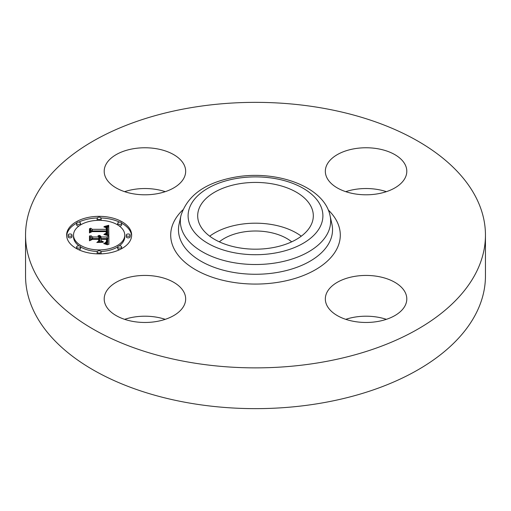 <?xml version="1.0" encoding="UTF-8"?>
<svg xmlns="http://www.w3.org/2000/svg" width="511" height="511" viewBox="0 0 511 511"><rect width="100%" height="100%" fill="white"/><g stroke="black" fill="none" stroke-linecap="round" stroke-linejoin="round"><path stroke-width="0.77" d="M209.714 236.191A57.813 33.381 180 0 1 301.286 236.191M219.315 241.837A44.285 25.563 180 0 1 243.032 232.039A44.285 25.563 180 0 1 291.685 241.837M485.45 235.117L485.45 275.883A229.95 132.758 180 0 1 320.237 403.275A229.95 132.758 180 0 1 25.55 275.883L25.55 235.117A229.95 132.758 180 0 1 190.763 107.725A229.95 132.758 180 0 1 485.45 235.117A229.95 132.758 180 0 1 320.237 362.503A229.95 132.758 180 0 1 25.55 235.117M124.62 319.337A40.733 23.519 180 0 1 165.245 319.337M124.62 191.663A40.733 23.519 180 0 1 133.467 189.485A40.733 23.519 180 0 1 165.245 191.663M345.755 191.663A40.733 23.519 180 0 1 386.38 191.663M345.755 319.337A40.733 23.519 180 0 1 354.602 317.152A40.733 23.519 180 0 1 386.38 319.337M310.975 206.406A57.813 33.381 180 0 1 313.313 215.802A57.813 33.381 180 0 1 263.721 248.844A57.813 33.381 180 0 1 200.025 225.204A57.813 33.381 180 0 1 197.687 215.802A57.813 33.381 180 0 1 247.279 182.766A57.813 33.381 180 0 1 310.975 206.406M377.533 321.515A40.733 23.519 180 0 1 325.335 298.948A40.733 23.519 180 0 1 354.602 276.387A40.733 23.519 180 0 1 406.801 298.948A40.733 23.519 180 0 1 377.533 321.515M405.153 164.657A40.733 23.519 180 0 1 406.801 171.281A40.733 23.519 180 0 1 371.861 194.557A40.733 23.519 180 0 1 326.983 177.898A40.733 23.519 180 0 1 325.335 171.281A40.733 23.519 180 0 1 360.274 147.998A40.733 23.519 180 0 1 405.153 164.657M133.467 148.714A40.733 23.519 180 0 1 185.665 171.281A40.733 23.519 180 0 1 156.398 193.848A40.733 23.519 180 0 1 104.199 171.281A40.733 23.519 180 0 1 133.467 148.714M184.017 292.33A40.733 23.519 180 0 1 185.665 298.948A40.733 23.519 180 0 1 150.726 322.23A40.733 23.519 180 0 1 105.847 305.572A40.733 23.519 180 0 1 104.199 298.948A40.733 23.519 180 0 1 139.139 275.672A40.733 23.519 180 0 1 184.017 292.33M99.134 253.89A32.519 18.779 180 0 1 66.615 235.117A32.519 18.779 180 0 1 99.134 216.338A32.519 18.779 180 0 1 131.653 235.117A32.519 18.779 180 0 1 99.134 253.89M99.134 249.911A25.62 14.793 180 0 1 73.514 235.117A25.62 14.793 180 0 1 99.134 220.324A25.62 14.793 180 0 1 124.754 235.117A25.62 14.793 180 0 1 99.134 249.911M108.658 235.06L104.557 233.929L107.138 233.042L107.585 231.049L92.178 230.953L90.626 231.924L90.626 228.174L92.293 229.318L106.435 229.318L105.981 227.612L103.848 226.897L106.288 227.484L106.805 229.228L107.502 229.318L107.514 227.944L106.978 227.095L104.314 226.482L108.722 225.294L108.658 235.06M107.7 235.526L103.816 234.447L106.569 234.856L108.166 235.43L107.7 235.526M105.886 233.316L106.429 231.617L92.133 231.611L89.463 232.914L89.463 228.724L89.847 228.532L89.847 232.46L92.025 231.362L106.831 231.362L106.665 232.863L105.886 233.406M108.862 244.392L104.602 243.044L107.304 241.735L107.68 238.624L101.031 238.624L101.031 239.122L106.901 239.122L106.825 241.339L105.451 242.54L106.441 241.454L106.518 239.333L101.031 239.333L101.031 240.572L103.433 241.882L97.48 241.882L99.837 240.502L99.837 238.624L92.676 238.624L90.83 239.672L90.83 235.648L92.676 236.983L98.789 236.983L97.965 235.878L98.259 235.718L99.172 236.983L99.837 236.983L99.013 235.36L100.443 235.948L101.031 236.983L107.029 236.983L108.862 235.878L108.862 244.392L108.862 237.487L107.029 238.592L101.031 238.592L99.869 237.225M107.527 244.788L103.65 243.543L106.058 243.9L107.527 244.788M96.796 242.482L103.152 242.265L96.796 242.482M98.642 239.333L92.561 239.333L89.463 240.777L89.463 236.025L89.847 235.82L89.847 240.317L92.389 239.122L99.025 239.122L99.025 240.777L98.642 241.013L98.642 239.333M128.204 236.254A1.974 1.137 180 0 1 126.236 235.117A1.974 1.137 180 0 1 128.204 233.974A1.974 1.137 180 0 1 130.177 235.117A1.974 1.137 180 0 1 128.204 236.254M99.134 253.041A1.974 1.137 180 0 1 97.16 251.897A1.974 1.137 180 0 1 99.134 250.76A1.974 1.137 180 0 1 101.108 251.897A1.974 1.137 180 0 1 99.134 253.041M119.689 248.122A1.974 1.137 180 0 1 117.722 246.985A1.974 1.137 180 0 1 119.689 245.848A1.974 1.137 180 0 1 121.663 246.985A1.974 1.137 180 0 1 119.689 248.122M70.064 236.254A1.974 1.137 180 0 1 68.091 235.117A1.974 1.137 180 0 1 70.064 233.974A1.974 1.137 180 0 1 72.032 235.117A1.974 1.137 180 0 1 70.064 236.254M78.579 248.122A1.974 1.137 180 0 1 76.605 246.985A1.974 1.137 180 0 1 78.579 245.848A1.974 1.137 180 0 1 80.546 246.985A1.974 1.137 180 0 1 78.579 248.122M99.134 217.194A1.974 1.137 180 0 1 101.108 218.331A1.974 1.137 180 0 1 99.134 219.468A1.974 1.137 180 0 1 97.16 218.331A1.974 1.137 180 0 1 99.134 217.194M119.689 222.106A1.974 1.137 180 0 1 121.663 223.25A1.974 1.137 180 0 1 119.689 224.386A1.974 1.137 180 0 1 117.722 223.25A1.974 1.137 180 0 1 119.689 222.106M78.579 222.106A1.974 1.137 180 0 1 80.546 223.25A1.974 1.137 180 0 1 78.579 224.386A1.974 1.137 180 0 1 76.605 223.25A1.974 1.137 180 0 1 78.579 222.106M98.789 237.704L99.172 238.592L99.837 238.592L99.869 236.74M90.83 239.672L90.83 237.257L92.676 238.592L98.789 238.592L98.789 236.983M106.569 241.824L106.569 240.751L106.914 240.956M107.668 240.54L107.68 238.624M107.01 243.664L107.649 242.271L107.668 238.931M107.029 236.983L107.029 238.592M101.031 236.983L101.031 238.592M100.98 236.74L100.98 238.35M100.897 236.516L100.897 238.126M100.782 236.312L100.782 237.922M100.629 236.12L100.629 237.73M100.443 235.948L100.443 237.558M100.226 235.795L100.226 237.404M99.971 235.66L99.971 237.27M99.683 235.539L99.683 236.146M99.364 235.443L99.364 235.795M99.856 236.861L99.856 238.471M99.837 236.983L99.837 238.592M99.172 236.983L99.172 238.592M99.16 236.829L99.16 238.439M99.134 236.682L99.134 238.292M99.089 236.542L99.089 238.145M99.025 236.401L99.025 238.011M98.942 236.274L98.942 237.883M98.84 236.152L98.84 237.762M98.725 236.031L98.725 236.657M98.591 235.922L98.591 236.401M98.431 235.82L98.431 236.229M98.259 235.718L98.259 236.076M92.676 236.983L92.676 238.592M99.837 240.502L99.837 241.882M101.031 240.572L101.031 241.882M106.582 240.579L106.582 241.812M106.55 240.911L106.55 241.844M106.531 241.064L106.531 241.869M106.505 241.205L106.505 241.901M106.473 241.333L106.473 241.933M106.441 241.454L106.441 241.978M106.352 241.665L106.352 242.054M106.946 239.78L106.946 240.77M106.933 239.57L106.933 240.847M106.901 239.122L106.901 240.732M107.661 240.438L107.661 242.048M107.649 240.662L107.649 242.271M107.617 240.879L107.617 242.489M107.578 241.077L107.578 242.687M107.527 241.269L107.527 242.872M107.463 241.435L107.463 243.044M107.393 241.594L107.393 243.204M107.304 241.735L107.304 243.345M107.208 241.863L107.208 243.472M107.099 241.978L107.099 243.587M106.971 242.08L106.971 243.651M106.818 242.188L106.818 243.6M106.639 242.297L106.639 243.549M106.429 242.399L106.429 243.492M106.192 242.508L106.192 243.428M105.93 242.616L105.93 243.364M105.636 242.725L105.636 243.287M105.317 242.834L105.317 243.21M107.221 227.331L108.722 226.903L108.837 235.111M106.805 229.228L106.805 230.838L107.502 230.927L107.585 228.526M106.448 229.241L106.805 230.097M90.626 231.924L90.626 229.778L92.293 230.927L106.435 230.927L106.448 228.736M107.201 234.587L107.642 231.79M108.722 225.294L108.722 226.903M108.243 225.434L108.243 227.044M107.77 225.568L107.77 227.178M107.304 225.702L107.304 227.306M106.85 225.817L106.85 227.005M106.403 225.932L106.403 226.795M105.969 226.041L105.969 226.667M105.541 226.137L105.541 226.584M107.578 228.679L107.578 230.289M107.572 228.832L107.572 230.442M107.553 228.992L107.553 230.602M107.527 229.152L107.527 230.761M107.502 229.318L107.502 230.927M106.812 228.558L106.812 228.96M106.793 228.385L106.793 229.995M106.761 228.225L106.761 229.835M106.71 228.072L106.71 229.682M106.652 227.932L106.652 229.541M106.582 227.804L106.582 229.413M106.499 227.689L106.499 229.298M106.397 227.58L106.397 228.289M106.288 227.484L106.288 227.983M106.02 227.318L106.02 227.65M106.435 229.318L106.435 230.927M92.293 229.318L92.293 230.927M107.636 231.968L107.636 233.572M107.617 232.135L107.617 233.744M107.585 232.288L107.585 233.897M107.54 232.435L107.54 234.044M107.482 232.575L107.482 234.185M107.419 232.703L107.419 234.313M107.336 232.824L107.336 234.434M107.24 232.939L107.24 234.549M107.138 233.042L107.138 234.562M107.016 233.131L107.016 234.523M106.882 233.214L106.882 234.479M106.729 233.297L106.729 234.434M106.55 233.374L106.55 234.383M106.358 233.45L106.358 234.325M106.141 233.521L106.141 234.268M105.905 233.584L105.905 234.21M105.656 233.648L105.656 234.153M105.381 233.706L105.381 234.089M89.463 232.914L89.463 230.333L89.847 230.142M106.831 231.362L106.831 232.173M106.435 232.301L106.435 233.137M106.397 232.46L106.397 233.157M106.345 232.614L106.345 233.195M106.282 232.761L106.282 233.233M106.205 232.907L106.205 233.272M98.642 240.732L99.025 240.777M89.463 240.777L89.463 237.634L89.847 237.43M131.627 235.922A32.519 18.779 0 0 0 121.656 223.179M119.555 222.113A32.519 18.779 0 0 0 101.012 217.98M97.256 217.98A32.519 18.779 0 0 0 78.713 222.113M76.612 223.179A32.519 18.779 0 0 0 66.641 235.922M73.514 235.117L73.514 236.727A25.62 14.793 0 0 0 78.994 245.874M80.54 246.902A25.62 14.793 0 0 0 97.301 251.482M100.967 251.482A25.62 14.793 0 0 0 117.728 246.902M119.274 245.874A25.62 14.793 0 0 0 124.754 236.727L124.754 235.117M126.236 235.117L126.236 236.727A1.974 1.137 0 0 0 128.204 237.864A1.974 1.137 0 0 0 130.177 236.727L130.177 235.117M97.16 251.897L97.16 253.507A1.974 1.137 0 0 0 97.256 253.858M101.012 253.858A1.974 1.137 0 0 0 101.108 253.507L101.108 251.897M117.722 246.985L117.722 248.595A1.974 1.137 0 0 0 119.555 249.726M121.656 248.659A1.974 1.137 0 0 0 121.663 248.595L121.663 246.985M68.091 235.117L68.091 236.727A1.974 1.137 0 0 0 70.064 237.864A1.974 1.137 0 0 0 72.032 236.727L72.032 235.117M76.605 246.985L76.605 248.595A1.974 1.137 0 0 0 76.612 248.659M78.713 249.726A1.974 1.137 0 0 0 80.546 248.595L80.546 246.985M100.967 220.362A1.974 1.137 0 0 0 101.108 219.941L101.108 218.331M97.16 218.331L97.16 219.941A1.974 1.137 0 0 0 97.301 220.362M119.274 225.971A1.974 1.137 0 0 0 119.689 225.996A1.974 1.137 0 0 0 121.663 224.859L121.663 223.25M117.722 223.25L117.722 224.859A1.974 1.137 0 0 0 117.728 224.936M76.605 223.25L76.605 224.859A1.974 1.137 0 0 0 78.579 225.996A1.974 1.137 0 0 0 78.994 225.971M80.54 224.936A1.974 1.137 0 0 0 80.546 224.859L80.546 223.25M330.074 215.712L331.933 224.252A77.033 44.476 180 0 1 277.186 272.472A77.033 44.476 180 0 1 179.067 224.252L180.926 215.712C187.358 195.362 205.454 182.504 235.207 177.132C276.477 169.703 324.242 186.477 330.074 215.712A75.162 43.397 180 0 1 276.662 262.763A75.162 43.397 180 0 1 180.926 215.712M328.241 209.951A84.8 48.96 180 0 1 279.376 282.091A84.8 48.96 180 0 1 188.418 265.062A84.8 48.96 180 0 1 182.759 209.951M274.477 253.143A67.395 38.913 180 0 1 190.827 226.756A67.395 38.913 180 0 1 236.523 178.467A67.395 38.913 180 0 1 320.173 204.847A67.395 38.913 180 0 1 274.477 253.143M106.952 239.998L106.952 240.592M106.914 239.365L106.914 240.949"/></g></svg>
